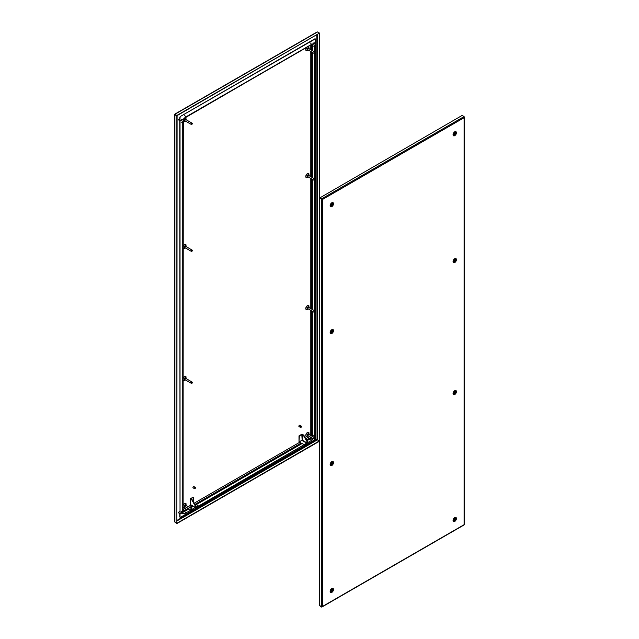 <?xml version="1.0" encoding="UTF-8"?>
<svg xmlns="http://www.w3.org/2000/svg" width="639" height="639" viewBox="0 0 639 639"><rect width="100%" height="100%" fill="white"/><g stroke="black" fill="none" stroke-linecap="round" stroke-linejoin="round"><path stroke-width="0.96" d="M185.829 505.305A0.871 0.503 120 0 0 184.791 506.575A0.871 0.503 120 0 0 185.078 506.599M185.829 378.416A0.871 0.503 120 0 0 184.791 379.686A0.871 0.503 120 0 0 185.078 379.71M308.749 434.336A0.871 0.503 120 0 0 307.71 435.614A0.871 0.503 120 0 0 307.998 435.63M308.749 307.447A0.871 0.503 120 0 0 307.71 308.725A0.871 0.503 120 0 0 307.998 308.741M185.078 247.74A0.871 0.503 -60 0 1 185.661 246.207A0.871 0.503 -60 0 1 185.829 246.446M307.998 49.882A0.871 0.503 -60 0 1 308.589 48.348A0.871 0.503 -60 0 1 308.749 48.588M307.998 176.771A0.871 0.503 -60 0 1 308.589 175.238A0.871 0.503 -60 0 1 308.749 175.477M185.078 120.851A0.871 0.503 -60 0 1 185.661 119.317A0.871 0.503 -60 0 1 185.829 119.549M319.492 440.862L316.816 439.656L177.131 520.306M177.083 115.619L176.867 523.213L174.894 522.071L174.894 114.876A0.695 0.399 180 0 1 174.894 114.309L175.382 114.022A0.695 0.399 -120 0 0 174.894 114.309L176.867 115.747L319.508 33.092L176.867 115.443L174.894 114.309M174.687 114.589L174.687 521.576A0.695 0.399 0 0 0 174.894 521.855M174.894 114.876L176.867 115.803L176.867 523.213M322.184 199.344L322.447 199.496A0.695 0.399 180 0 1 321.465 199.496L322.184 199.344L321.96 198.641L321.465 198.929L319.492 197.786L319.468 33.42M321.681 606.563L319.492 605.556L319.492 198.146L321.465 199.232L321.96 198.945M319.244 441.006L319.244 33.595M175.038 113.99L316.696 32.198A0.695 0.399 60 0 1 317.04 32.238L317.535 31.95L319.508 33.092M177.131 520.833L317.04 440.055L316.816 34.953M319.492 441.222L176.867 523.565L174.934 522.095M174.894 522.119L176.867 523.565M319.468 440.878L176.867 523.261M315.506 435.287L315.283 439.48L180.39 517.366L179.767 517.007L179.767 513.86L178.185 512.43L180.03 514.012L180.03 517.159M309.603 436.557L305.817 438.745M299.611 442.332L194.168 503.205M190.909 505.09L188.178 506.663M186.684 507.526L183.297 509.483M179.767 511.519L178.185 512.43M183.297 119.509L183.058 511.759M183.113 119.253L179.855 120.835M182.57 512.039L180.03 513.5L180.03 121.035M180.03 513.5L179.767 120.883M179.591 120.475L178.185 119.661L179.902 120.811L180.118 116.61L315.019 38.731L315.634 39.091L315.634 42.238L315.195 42.493M180.118 116.61L315.283 38.883M180.39 116.769L180.03 117.376M179.767 120.372L179.767 117.225M178.185 119.661L179.767 118.75M314.053 436.125L315.634 435.215L315.634 42.749L313.35 44.067M310.266 45.553L310.266 49.459M310.266 51.184L310.266 176.348M310.266 178.073L310.266 308.325M310.266 310.051L310.266 435.215M191.748 499.826L190.789 498.811L193.329 497.286L190.51 498.5A0.751 0.431 180 0 0 190.51 499.115L191.748 499.826L195.27 505.928L195.27 507.35A0.751 0.431 -60 0 0 195.422 507.693L190.55 504.874M192.099 499.618L195.622 505.721L195.622 507.142M194.384 503.588L198.258 505.824L195.798 507.246M195.422 507.693A0.751 0.431 -60 0 0 195.798 507.654L303.9 444.808M190.51 504.179L190.877 504.818M193.329 497.286L193.329 501.759M304.276 445.024L306.744 443.602A0.751 0.431 -60 0 0 307.271 442.683L307.271 441.261L303.749 435.159L302.519 434.448A0.751 0.431 180 0 0 301.456 434.448L298.996 435.87L301.808 434.656L303.397 435.367L306.92 441.461L306.92 442.891L304.276 444.616L299.356 442.18L304.276 444.616M298.996 435.87L298.996 441.549L299.348 436.078M301.808 434.656L302.159 440.143L299.348 441.757M306.744 443.194L301.824 440.351L299.356 441.781M181.5 119.677A5.232 3.019 120 0 0 181.292 120.308M300.849 427.483L301.36 426.365L300.849 427.483M301.065 427.459A0.751 0.431 -60 0 1 300.618 426.708A0.751 0.431 -60 0 1 301.544 426.62M298.964 426.54A0.751 0.431 -60 0 1 299.699 425.262M195.047 488.659A0.751 0.431 -60 0 1 194.751 487.685A0.751 0.431 -60 0 1 195.534 487.781L194.655 488.476L195.095 488.643L195.526 487.789A0.751 0.431 -60 0 1 195.526 487.829M193.154 487.733A0.751 0.431 -60 0 1 193.633 486.431L195.374 487.437M321.465 606.691L321.465 606.483A0.695 0.399 -0 0 0 322.447 606.483L322.447 199.496A0.695 0.399 -120 0 0 321.96 198.641L463.618 116.857A0.695 0.399 60 0 1 464.106 117.712L322.447 199.496M464.106 524.691A0.695 0.399 -0 0 0 464.313 524.411L464.313 117.424A0.695 0.399 180 0 1 464.106 117.712L464.106 524.691A0.695 0.399 60 0 1 463.962 525.01L322.304 606.802A0.695 0.399 -120 0 0 322.447 606.483L464.106 524.691M321.729 199.344L321.465 606.483M319.532 198.122L321.465 199.28M319.492 198.098L462.133 115.435L464.106 116.57L463.618 116.857M464.106 116.57L463.834 117.041M321.96 606.762L321.465 607.05L319.532 605.58M321.752 606.579L319.492 605.604M332.703 590.612A1.494 0.863 120 0 0 332.568 589.166A1.494 0.863 120 0 0 332.4 589.102A1.494 0.863 120 0 0 330.93 590.3A1.494 0.863 120 0 0 331.074 591.754A1.494 0.863 120 0 0 331.242 591.81A1.494 0.863 120 0 0 332.703 590.612M332.392 590.588A7.5 5.991 100 0 1 332.344 590.7A7.548 1.262 -156.9 0 1 331.945 590.644A7.548 6.031 100 0 1 331.633 591.283A7.5 1.254 -156.9 0 1 331.489 591.251A7.548 6.031 -80 0 0 331.801 590.62A7.548 1.262 -156.9 0 1 331.337 590.524A7.5 5.991 -80 0 0 331.385 590.412A7.5 5.991 -80 0 0 331.433 590.3A7.548 1.262 23.1 0 0 331.897 590.388A7.548 6.031 -80 0 0 332.144 589.717A7.5 1.254 23.1 0 0 332.288 589.741A7.548 6.031 100 0 1 332.048 590.42A7.548 1.262 23.1 0 0 332.44 590.476A7.5 5.991 100 0 1 332.392 590.588M331.825 590.38L331.425 590.324M332.344 590.7L331.817 590.396M331.945 590.644L331.417 590.34M331.801 590.62L331.401 590.388M455.719 519.387A1.494 0.863 120 0 0 455.487 518.197A1.494 0.863 120 0 0 455.144 518.125A1.494 0.863 120 0 0 453.762 519.587A1.494 0.863 120 0 0 453.994 520.785A1.494 0.863 120 0 0 454.337 520.849A1.494 0.863 120 0 0 455.719 519.387M455.367 519.475A7.5 5.647 84.1 0 1 455.335 519.587A7.548 2.38 -163.6 0 1 454.888 519.651A7.548 5.687 84.1 0 1 454.664 520.29A7.5 2.364 -163.6 0 1 454.505 520.306A7.548 5.687 -95.9 0 0 454.728 519.675A7.548 2.38 -163.6 0 1 454.225 519.699A7.5 5.647 -95.9 0 0 454.257 519.587A7.5 5.647 -95.9 0 0 454.289 519.475A7.548 2.38 16.4 0 0 454.792 519.443A7.548 5.687 -95.9 0 0 454.96 518.764A7.5 2.364 16.4 0 0 455.12 518.748A7.548 5.687 84.1 0 1 454.96 519.427A7.548 2.38 16.4 0 0 455.399 519.355A7.5 5.647 84.1 0 1 455.367 519.475M332.863 463.171A1.494 0.863 120 0 0 332.568 462.277A1.494 0.863 120 0 0 332 462.261A1.494 0.863 120 0 0 330.778 463.962A1.494 0.863 120 0 0 331.074 464.865A1.494 0.863 120 0 0 331.641 464.873A1.494 0.863 120 0 0 332.863 463.171M332.48 463.387A7.5 5.008 69.3 0 1 332.464 463.491A7.548 3.546 -172.1 0 1 331.992 463.706A7.548 5.04 69.3 0 1 331.873 464.313A7.5 3.522 -172.1 0 1 331.697 464.377A7.548 5.04 -110.7 0 0 331.825 463.77A7.548 3.546 -172.1 0 1 331.282 463.938A7.5 5.008 -110.7 0 0 331.298 463.834A7.5 5.008 -110.7 0 0 331.314 463.722A7.548 3.546 7.9 0 0 331.849 463.555A7.548 5.04 -110.7 0 0 331.905 462.9A7.5 3.522 7.9 0 0 332.08 462.836A7.548 5.04 69.3 0 1 332.024 463.483A7.548 3.546 7.9 0 0 332.496 463.275A7.5 5.008 69.3 0 1 332.48 463.387M455.791 391.915A1.494 0.863 120 0 0 455.487 391.308A1.494 0.863 120 0 0 454.672 391.419A1.494 0.863 120 0 0 453.682 393.289A1.494 0.863 120 0 0 453.994 393.896A1.494 0.863 120 0 0 454.808 393.776A1.494 0.863 120 0 0 455.791 391.915M455.407 392.25A7.5 4.042 56.9 0 1 455.415 392.346A7.548 4.633 176.7 0 1 454.936 392.697A7.548 4.066 56.9 0 1 454.936 393.249A7.5 4.601 176.7 0 1 454.76 393.368A7.548 4.066 -123.1 0 0 454.76 392.817A7.548 4.633 176.7 0 1 454.217 393.129A7.5 4.042 -123.1 0 0 454.217 393.033A7.5 4.042 -123.1 0 0 454.209 392.929A7.548 4.633 -3.3 0 0 454.752 392.618A7.548 4.066 -123.1 0 0 454.68 392.026A7.5 4.601 -3.3 0 0 454.856 391.915A7.548 4.066 56.9 0 1 454.928 392.506A7.548 4.633 -3.3 0 0 455.399 392.154A7.5 4.042 56.9 0 1 455.407 392.25M332.823 330.643A1.494 0.863 120 0 0 332.568 330.299A1.494 0.863 120 0 0 331.497 330.611A1.494 0.863 120 0 0 330.81 332.544A1.494 0.863 120 0 0 331.074 332.887A1.494 0.863 120 0 0 332.136 332.576A1.494 0.863 120 0 0 332.823 330.643M332.464 331.098A7.5 2.828 46.7 0 1 332.488 331.178A7.548 5.463 162 0 1 332.032 331.657A7.548 2.844 46.7 0 1 332.152 332.112A7.5 5.431 162 0 1 331.984 332.272A7.548 2.844 -133.3 0 0 331.865 331.817A7.548 5.463 162 0 1 331.345 332.256A7.5 2.828 -133.3 0 0 331.322 332.176A7.5 2.828 -133.3 0 0 331.29 332.088A7.548 5.463 -18 0 0 331.809 331.649A7.548 2.844 -133.3 0 0 331.625 331.162A7.5 5.431 -18 0 0 331.793 331.002A7.548 2.844 46.7 0 1 331.976 331.489A7.548 5.463 -18 0 0 332.432 331.018A7.5 2.828 46.7 0 1 332.464 331.098M455.647 259.482A1.494 0.863 120 0 0 455.487 259.33A1.494 0.863 120 0 0 454.201 259.881A1.494 0.863 120 0 0 453.826 261.766A1.494 0.863 120 0 0 453.994 261.918A1.494 0.863 120 0 0 455.28 261.367A1.494 0.863 120 0 0 455.647 259.482M455.327 260.017A7.5 1.534 38.5 0 1 455.375 260.081A7.548 5.967 144.1 0 1 454.968 260.648A7.548 1.542 38.5 0 1 455.192 260.992A7.5 5.927 144.1 0 1 455.04 261.183A7.548 1.542 -141.5 0 0 454.816 260.84A7.548 5.967 144.1 0 1 454.337 261.375A7.5 1.534 -141.5 0 0 454.297 261.319A7.5 1.534 -141.5 0 0 454.249 261.255A7.548 5.967 -35.9 0 0 454.72 260.72A7.548 1.542 -141.5 0 0 454.433 260.345A7.5 5.927 -35.9 0 0 454.585 260.153A7.548 1.542 38.5 0 1 454.872 260.528A7.548 5.967 -35.9 0 0 455.28 259.953A7.5 1.534 38.5 0 1 455.327 260.017M454.872 260.528L454.473 260.297M454.968 260.648L454.433 260.345M455.192 260.992L454.72 260.72M332.607 203.434A1.494 0.863 120 0 0 332.568 203.41A1.494 0.863 120 0 0 331.114 204.192A1.494 0.863 120 0 0 331.026 205.966A1.494 0.863 120 0 0 331.074 205.998A1.494 0.863 120 0 0 332.52 205.215A1.494 0.863 120 0 0 332.607 203.434M332.336 204.025L332.4 204.073A7.548 6.15 125.9 0 1 332.048 204.704L332.352 204.927A7.5 6.11 125.9 0 1 332.224 205.135L331.913 204.911A7.548 6.15 125.9 0 1 331.497 205.502L331.385 205.423A7.548 6.15 -54.1 0 0 331.801 204.823L331.425 204.56A7.5 6.11 -54.1 0 0 331.561 204.352L331.929 204.616A7.548 6.15 -54.1 0 0 332.28 203.985L332.336 204.025M332.048 204.704L331.529 204.4M332.352 204.927L331.825 204.624M455.423 132.409A1.494 0.863 120 0 0 453.93 133.415A1.494 0.863 120 0 0 453.994 135.029A1.494 0.863 120 0 0 454.057 135.061A1.494 0.863 120 0 0 455.551 134.054A1.494 0.863 120 0 0 455.487 132.441A1.494 0.863 120 0 0 455.423 132.409M455.2 133.024A7.5 0.527 27.1 0 0 455.264 133.048A7.548 6.134 111.5 0 1 454.968 133.711A7.548 0.527 27.1 0 0 455.327 133.847A7.5 6.102 111.5 0 1 455.216 134.07A7.548 0.527 -152.9 0 1 454.856 133.934A7.548 6.134 111.5 0 1 454.497 134.557A7.5 0.527 -152.9 0 1 454.425 134.525A7.5 0.527 -152.9 0 1 454.361 134.502A7.548 6.134 -68.5 0 0 454.72 133.878A7.548 0.527 -152.9 0 1 454.297 133.703A7.5 6.102 -68.5 0 0 454.409 133.487A7.548 0.527 27.1 0 0 454.832 133.655A7.548 6.134 -68.5 0 0 455.128 133A7.5 0.527 27.1 0 0 455.2 133.024M455.216 134.07L454.68 133.759M454.72 133.878L454.321 133.655M191.644 510.226L192.379 509.251L191.644 510.226M191.964 510.265A0.751 0.431 -60 0 1 191.588 509.403A0.751 0.431 -60 0 1 192.451 509.435M184.679 506.352A0.751 0.431 -60 0 1 184.631 506.336L191.548 510.337M192.291 509.043L185.382 505.05A0.751 0.431 -60 0 1 185.406 505.082M315.37 438.514L314.492 439.025L314.931 439.281L315.37 438.418A0.751 0.431 -60 0 0 315.219 438.074L308.302 434.081M314.891 439.305A0.751 0.431 -60 0 1 314.644 438.274A0.751 0.431 -60 0 1 315.219 438.074M191.644 383.336L192.379 382.354L191.644 383.336M191.964 383.376A0.751 0.431 -60 0 1 191.588 382.513A0.751 0.431 -60 0 1 192.451 382.545M184.679 379.462A0.751 0.431 -60 0 1 184.631 379.446L191.548 383.448M192.291 382.154L185.382 378.16A0.751 0.431 -60 0 1 185.406 378.192M314.564 312.375L315.299 311.393L314.564 312.375M314.891 312.407A0.751 0.431 -60 0 1 314.508 311.544A0.751 0.431 -60 0 1 315.37 311.576M307.599 308.493A0.751 0.431 -60 0 1 307.551 308.477L314.468 312.479L314.468 434.672A0.998 0.575 180 0 1 314.172 435.079A0.998 0.575 180 0 1 312.767 435.079M191.644 251.367L192.379 250.384L191.644 251.367M191.964 251.407A0.751 0.431 -60 0 1 191.588 250.544A0.751 0.431 -60 0 1 192.451 250.576M184.679 247.485A0.751 0.431 -60 0 1 184.631 247.477L191.548 251.47M192.291 250.176L185.382 246.183A0.751 0.431 -60 0 1 185.406 246.223M314.564 180.398L315.299 179.415L314.564 180.398M314.891 180.438A0.751 0.431 -60 0 1 314.508 179.575A0.751 0.431 -60 0 1 315.37 179.607M307.599 176.516A0.751 0.431 -60 0 1 307.551 176.508L314.468 180.502L314.468 310.746M191.644 124.477L192.379 123.495L191.644 124.477M191.964 124.517A0.751 0.431 -60 0 1 191.588 123.654A0.751 0.431 -60 0 1 192.451 123.686M184.679 120.595A0.751 0.431 -60 0 1 184.631 120.579L191.548 124.581M192.291 123.287L185.382 119.293A0.751 0.431 -60 0 1 185.406 119.325M314.564 53.508L315.299 52.526L314.564 53.508M314.891 53.548A0.751 0.431 -60 0 1 314.508 52.686A0.751 0.431 -60 0 1 315.37 52.717M307.599 49.626A0.751 0.431 -60 0 1 307.551 49.618L314.468 53.612L314.468 178.776M309.268 307.75L308.653 305.666A2.244 1.294 120 0 0 307.535 305.777A2.244 1.294 120 0 0 306.073 307.758A2.244 1.294 120 0 0 306.416 309.548L308.525 309.044M306.848 309.707A2.364 1.366 -60 0 1 305.801 308.158A2.364 1.366 -60 0 1 307.447 305.626A2.364 1.366 -60 0 1 309.004 305.961M308.349 308.949A1.366 0.791 -60 0 1 308.15 309.084A1.366 0.791 -60 0 1 307.183 308.525A1.366 0.791 -60 0 1 308.15 306.848A1.366 0.791 -60 0 1 309.1 307.647M309.268 434.64L308.653 432.563A2.244 1.294 120 0 0 307.535 432.667A2.244 1.294 120 0 0 306.073 434.648A2.244 1.294 120 0 0 306.416 436.445L308.525 435.934M306.848 436.597A2.364 1.366 -60 0 1 305.801 435.047A2.364 1.366 -60 0 1 307.447 432.515A2.364 1.366 -60 0 1 309.004 432.851M308.349 435.838A1.366 0.791 -60 0 1 308.15 435.974A1.366 0.791 -60 0 1 307.183 435.415A1.366 0.791 -60 0 1 308.15 433.737A1.366 0.791 -60 0 1 309.1 434.544M186.348 378.719L185.733 376.635A2.244 1.294 120 0 0 184.615 376.746A2.244 1.294 120 0 0 183.297 378.312M183.297 377.921A2.364 1.366 -60 0 1 184.527 376.595A2.364 1.366 -60 0 1 186.085 376.93M183.297 380.357A2.244 1.294 120 0 0 183.489 380.517L185.606 380.013M185.43 379.909A1.366 0.791 -60 0 1 185.23 380.053A1.366 0.791 -60 0 1 184.264 379.494A1.366 0.791 -60 0 1 185.23 377.817A1.366 0.791 -60 0 1 186.173 378.615M186.348 505.609L185.733 503.524A2.244 1.294 120 0 0 184.615 503.636A2.244 1.294 120 0 0 183.297 505.201M183.297 504.81A2.364 1.366 -60 0 1 184.527 503.484A2.364 1.366 -60 0 1 186.085 503.82M183.297 507.246A2.244 1.294 120 0 0 183.489 507.406L185.606 506.903M185.43 506.799A1.366 0.791 -60 0 1 185.23 506.943A1.366 0.791 -60 0 1 184.264 506.384A1.366 0.791 -60 0 1 185.23 504.706A1.366 0.791 -60 0 1 186.173 505.505M308.525 177.067L306.416 177.578A2.244 1.294 -60 0 1 306.073 175.781A2.244 1.294 -60 0 1 307.535 173.808A2.244 1.294 -60 0 1 308.653 173.696L309.268 175.773M309.004 173.992A2.364 1.366 120 0 0 307.447 173.656A2.364 1.366 120 0 0 305.801 176.18A2.364 1.366 120 0 0 306.848 177.738M309.1 175.677A1.366 0.791 120 0 0 308.15 174.87A1.366 0.791 120 0 0 307.183 176.548A1.366 0.791 120 0 0 308.15 177.115A1.366 0.791 120 0 0 308.349 176.971M308.525 50.177L306.416 50.689A2.244 1.294 -60 0 1 306.792 47.55M306.408 47.773A2.364 1.366 120 0 0 305.793 49.938A2.364 1.366 120 0 0 306.848 50.848M308.27 46.703A2.244 1.294 -60 0 1 308.653 46.807L309.268 48.883M309.1 48.788A1.366 0.791 120 0 0 308.15 47.981A1.366 0.791 120 0 0 307.183 49.658A1.366 0.791 120 0 0 308.15 50.217A1.366 0.791 120 0 0 308.349 50.082M185.606 248.036L183.489 248.547A2.244 1.294 -60 0 1 183.297 248.387M183.297 246.342A2.244 1.294 -60 0 1 184.615 244.777A2.244 1.294 -60 0 1 185.733 244.665L186.348 246.742M186.085 244.961A2.364 1.366 120 0 0 184.527 244.625A2.364 1.366 120 0 0 183.297 245.951M183.297 248.579A2.364 1.366 120 0 0 183.92 248.707M186.173 246.646A1.366 0.791 120 0 0 185.23 245.839A1.366 0.791 120 0 0 184.264 247.517A1.366 0.791 120 0 0 185.23 248.076A1.366 0.791 120 0 0 185.43 247.94M185.606 121.146L183.489 121.658A2.244 1.294 -60 0 1 183.297 121.498M183.297 121.69A2.364 1.366 120 0 0 183.92 121.817M185.35 117.672A2.244 1.294 -60 0 1 185.733 117.776L186.348 119.852M186.173 119.757A1.366 0.791 120 0 0 185.23 118.95A1.366 0.791 120 0 0 184.264 120.627A1.366 0.791 120 0 0 185.23 121.186A1.366 0.791 120 0 0 185.43 121.051M183.92 380.676A2.364 1.366 -60 0 1 183.297 380.548M183.92 507.566A2.364 1.366 -60 0 1 183.297 507.438M309.004 47.102A2.364 1.366 120 0 0 308.477 46.583M186.085 118.071A2.364 1.366 120 0 0 185.558 117.552M317.271 439.656L317.271 34.682M317.04 32.238L175.382 114.022M315.634 435.718L314.14 436.581M313.885 436.733L313.39 437.02M311.896 437.883L306.96 440.726M301.896 443.65L196.237 504.658M193.202 506.407L190.47 507.989M188.976 508.852L180.03 514.012M311.009 437.372L306.52 439.967M301.017 443.146L195.358 504.147M192.315 505.896L189.583 507.478M188.09 508.34L183.297 511.104M183.113 511.719L183.113 119.908M183.792 118.359L312.822 43.859M313.757 43.324L315.634 42.238M312.551 44.53L312.551 50.785M312.551 52.51L312.551 177.674M312.551 179.399L312.551 309.643M312.551 311.369L312.551 436.533M311.672 44.738L311.672 50.273M311.672 51.999L311.672 177.163M311.672 178.888L311.672 309.14M311.672 310.866L311.672 436.03M190.51 499.115L190.51 504.602L195.27 507.35M306.92 442.891L302.159 440.143L302.159 434.656M310.474 43.021A0.998 0.575 60 0 1 311.177 44.243A0.998 0.575 60 0 1 310.969 44.698L185.23 117.296A0.998 0.575 -120 0 0 185.438 116.833A0.998 0.575 -120 0 0 184.735 115.619M185.23 117.296L182.738 121.618A0.998 0.575 180 0 1 182.442 122.025A0.998 0.575 180 0 1 181.037 122.025M313.086 42.765L314.468 45.561A0.998 0.575 180 0 1 314.172 45.968A0.998 0.575 180 0 1 312.767 45.968M182.738 121.618L182.738 510.721A0.998 0.575 180 0 1 182.442 511.128A0.998 0.575 180 0 1 181.037 511.128M184.735 511.639A0.998 0.575 60 0 1 185.438 512.861A0.998 0.575 60 0 1 185.23 513.317L182.123 513.524M313.15 438.61L310.969 440.718A0.998 0.575 -120 0 0 311.177 440.263A0.998 0.575 -120 0 0 310.474 439.049M331.393 464.928A1.869 1.078 -60 0 1 330.531 464.984C329.932 464.705 330.323 463.666 331.713 461.861L332.4 461.749A1.869 1.078 -60 0 1 332.783 462.516M331.817 465.496A2.364 1.366 120 0 0 333.494 462.604A2.364 1.366 120 0 0 331.817 461.638A2.364 1.366 120 0 0 330.147 464.529A2.364 1.366 120 0 0 331.817 465.496M331.393 591.818A1.869 1.078 -60 0 1 330.531 591.874C329.932 591.602 330.323 590.556 331.713 588.751L332.4 588.639A1.869 1.078 -60 0 1 332.783 589.406M331.817 592.385A2.364 1.366 120 0 0 333.494 589.493A2.364 1.366 120 0 0 331.817 588.527A2.364 1.366 120 0 0 330.147 591.426A2.364 1.366 120 0 0 331.817 592.385M454.313 393.959A1.869 1.078 -60 0 1 453.45 394.015C452.851 393.744 453.243 392.697 454.641 390.892L455.319 390.78A1.869 1.078 -60 0 1 455.703 391.547M454.736 394.535A2.364 1.366 120 0 0 456.414 391.635A2.364 1.366 120 0 0 454.736 390.669A2.364 1.366 120 0 0 453.067 393.568A2.364 1.366 120 0 0 454.736 394.535M454.313 520.849A1.869 1.078 -60 0 1 453.45 520.905C452.851 520.633 453.243 519.595 454.641 517.782L455.319 517.67A1.869 1.078 -60 0 1 455.703 518.437M454.736 521.424A2.364 1.366 120 0 0 456.414 518.525A2.364 1.366 120 0 0 454.736 517.558A2.364 1.366 120 0 0 453.067 520.458A2.364 1.366 120 0 0 454.736 521.424M332.783 330.539A1.869 1.078 120 0 0 332.4 329.772L331.713 329.892C330.291 331.737 329.9 332.775 330.531 333.007A1.869 1.078 120 0 0 331.393 332.959M331.817 333.526A2.364 1.366 -60 0 1 330.147 332.56A2.364 1.366 -60 0 1 331.817 329.66A2.364 1.366 -60 0 1 333.494 330.627A2.364 1.366 -60 0 1 331.817 333.526M332.783 203.649A1.869 1.078 120 0 0 332.4 202.882L331.713 203.002C330.291 204.847 329.9 205.886 330.531 206.117A1.869 1.078 120 0 0 331.393 206.07M331.817 206.637A2.364 1.366 -60 0 1 330.147 205.67A2.364 1.366 -60 0 1 331.817 202.771A2.364 1.366 -60 0 1 333.494 203.737A2.364 1.366 -60 0 1 331.817 206.637M455.703 259.578A1.869 1.078 120 0 0 455.319 258.803L454.641 258.923C453.219 260.776 452.819 261.814 453.45 262.038A1.869 1.078 120 0 0 454.313 261.99M454.736 262.557A2.364 1.366 -60 0 1 453.067 261.591A2.364 1.366 -60 0 1 454.736 258.691A2.364 1.366 -60 0 1 456.414 259.658A2.364 1.366 -60 0 1 454.736 262.557M455.703 132.68A1.869 1.078 120 0 0 455.319 131.914L454.641 132.033C453.219 133.878 452.819 134.925 453.45 135.148A1.869 1.078 120 0 0 454.313 135.101M454.736 135.668A2.364 1.366 -60 0 1 453.067 134.701A2.364 1.366 -60 0 1 454.736 131.802A2.364 1.366 -60 0 1 456.414 132.768A2.364 1.366 -60 0 1 454.736 135.668M179.902 120.811L181.412 119.948M183.936 118.487L310.969 44.698M313.869 43.468L315.506 42.525M190.294 498.811L190.294 504.435M314.468 45.561L314.468 51.887M313.869 437.3L314.468 434.672M310.969 440.718L307.247 442.875M195.199 507.566L192.411 509.171M190.973 510.002L185.23 513.317M182.738 510.721L183.113 511.799M301.392 426.229L299.643 425.223M300.642 427.523L298.9 426.517M194.631 488.731L192.882 487.725M331.865 588.759L332.568 589.166M330.363 591.347L331.074 591.754M454.784 517.79L455.487 518.197M453.291 520.378L453.994 520.785M331.865 461.869L332.568 462.277M330.363 464.457L331.074 464.865M454.784 390.9L455.487 391.308M453.291 393.488L453.994 393.896M331.865 329.892L332.568 330.299M330.363 332.48L331.074 332.887M454.784 258.923L455.487 259.33M453.291 261.511L453.994 261.918M331.865 203.002L332.568 203.41M330.363 205.59L331.074 205.998M454.784 132.033L455.487 132.441M453.291 134.621L453.994 135.029M314.468 439.368L307.551 435.375M315.219 311.185L308.302 307.191M315.219 179.208L308.302 175.214M315.219 52.318L308.302 48.324"/></g></svg>
